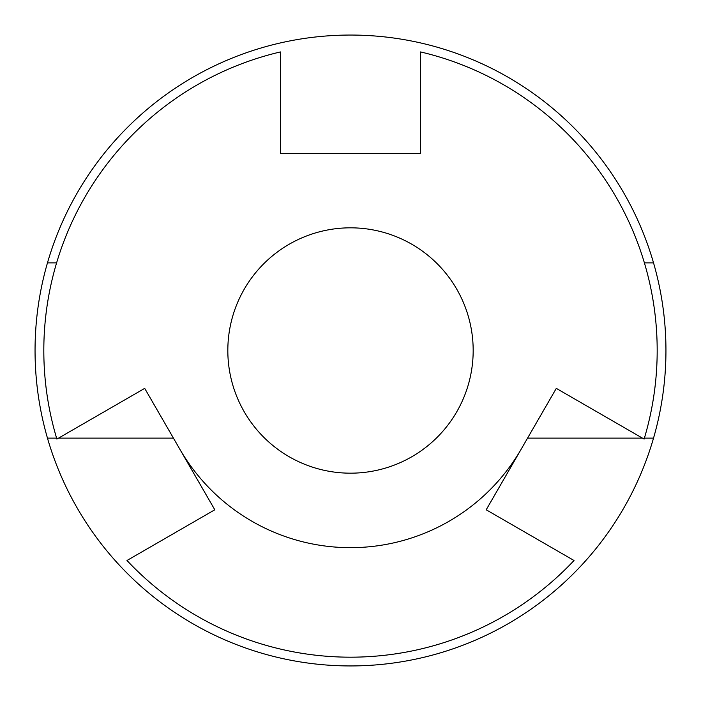 <?xml version="1.0" encoding="UTF-8"?>
<svg xmlns="http://www.w3.org/2000/svg" width="701" height="701" viewBox="0 0 701 701"><rect width="100%" height="100%" fill="white"/><g stroke="black" fill="none" stroke-linecap="round" stroke-linejoin="round"><path stroke-width="1.05" d="M350.5 227.825A122.675 122.675 0 0 1 473.175 350.5A122.675 122.675 0 0 1 350.5 473.175A122.675 122.675 0 0 1 227.825 350.5A122.675 122.675 0 0 1 350.5 227.825M521.246 449.078A197.156 197.156 0 0 1 179.754 449.078M47.466 438.125A315.45 315.45 0 0 0 653.534 438.125A315.45 315.45 0 0 0 350.5 35.05A315.45 315.45 0 0 0 47.466 438.125L56.597 438.125M653.534 262.875L644.403 262.875M58.525 438.125L173.436 438.125M56.597 262.875L47.466 262.875M527.564 438.125L642.475 438.125M644.403 438.125L653.534 438.125M574.014 560.493A306.688 306.688 0 0 1 126.986 560.493L214.804 509.785L144.704 388.372L56.886 439.08A306.688 306.688 0 0 1 280.4 51.935L280.4 153.344L420.6 153.344L420.6 51.935A306.688 306.688 0 0 1 644.114 439.08L556.296 388.372L486.196 509.785L574.014 560.493"/></g></svg>
